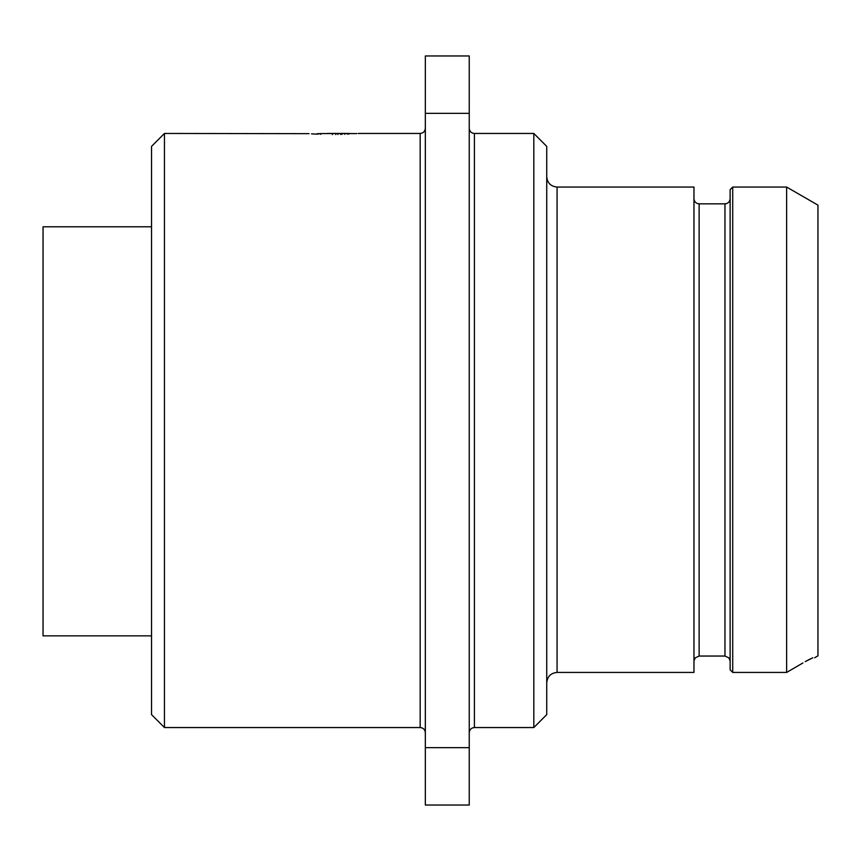 <?xml version="1.0" encoding="UTF-8"?>
<svg xmlns="http://www.w3.org/2000/svg" width="861" height="861" viewBox="0 0 861 861"><rect width="100%" height="100%" fill="white"/><g stroke="black" fill="none" stroke-linecap="round" stroke-linejoin="round"><path stroke-width="1.29" d="M164.451 133.455L164.451 727.545L151.536 714.63L151.536 146.37L164.451 133.455L309.034 133.659M332.346 134.585C299.025 133.358 299.025 133.358 332.346 134.585C365.667 133.358 365.667 133.358 332.346 134.585M311.51 133.842L316.697 134.165M316.773 134.165L320.69 133.67L317.257 133.67M320.69 133.552L356.82 133.573M327.46 133.455L349.544 133.455M348.856 134.122L348.856 133.498M347.478 134.198L347.478 133.563M344.734 134.316L344.734 133.649M341.978 134.424L341.978 133.67M340.612 134.467L340.612 133.67M337.856 134.531L337.856 133.649M335.801 134.564L335.801 133.595M320.69 134.348L320.69 133.67M425.334 113.361L425.334 55.965L469.245 55.965L469.245 113.361L425.334 113.361L425.334 805.035L469.245 805.035L469.245 113.361M469.245 747.639L425.334 747.639M474.411 133.455L474.411 727.545L533.82 727.545L533.82 133.455L474.411 133.455C471.301 133.175 469.579 131.453 469.245 128.289M533.82 133.455L546.735 146.37L546.735 714.63L533.82 727.545M557.067 672.43L557.067 187.052L693.966 187.052L693.966 672.43L557.067 672.43C550.803 673.033 547.359 676.498 546.735 682.827M730.128 660.785L728.793 657.804L724.962 656.05L699.132 656.05L695.301 657.804L693.966 660.785M812.762 657.804C815.206 657.804 815.206 657.804 812.762 657.804C815.206 657.804 815.206 657.804 812.762 657.804L805.239 661.635M806.671 660.839L809.071 659.548M810.018 659.042L810.739 658.687M730.128 669.836L732.711 672.43L730.128 669.836L730.128 189.635L732.711 187.052L732.711 672.43L786.631 672.43L802.915 662.97M724.962 203.842L699.132 203.842L699.132 656.05L724.962 656.05L724.962 203.842C728.072 203.562 729.794 201.84 730.128 198.676M786.631 672.43L786.631 187.052L817.95 205.133L817.95 655.867L814.592 657.804M43.05 226.787L151.536 226.787L43.05 226.787L43.05 635.848L151.536 635.848M358.176 133.455L420.168 133.455L420.168 727.545C423.311 727.846 425.033 729.568 425.334 732.711M164.451 727.545L420.168 727.545M420.168 133.455C423.311 133.154 425.033 131.432 425.334 128.289M474.411 727.545C471.301 727.825 469.579 729.547 469.245 732.711M557.067 187.052C550.792 186.439 547.348 182.995 546.735 176.72M699.132 203.842C695.989 203.54 694.267 201.818 693.966 198.676M732.711 187.052L786.631 187.052"/></g></svg>
